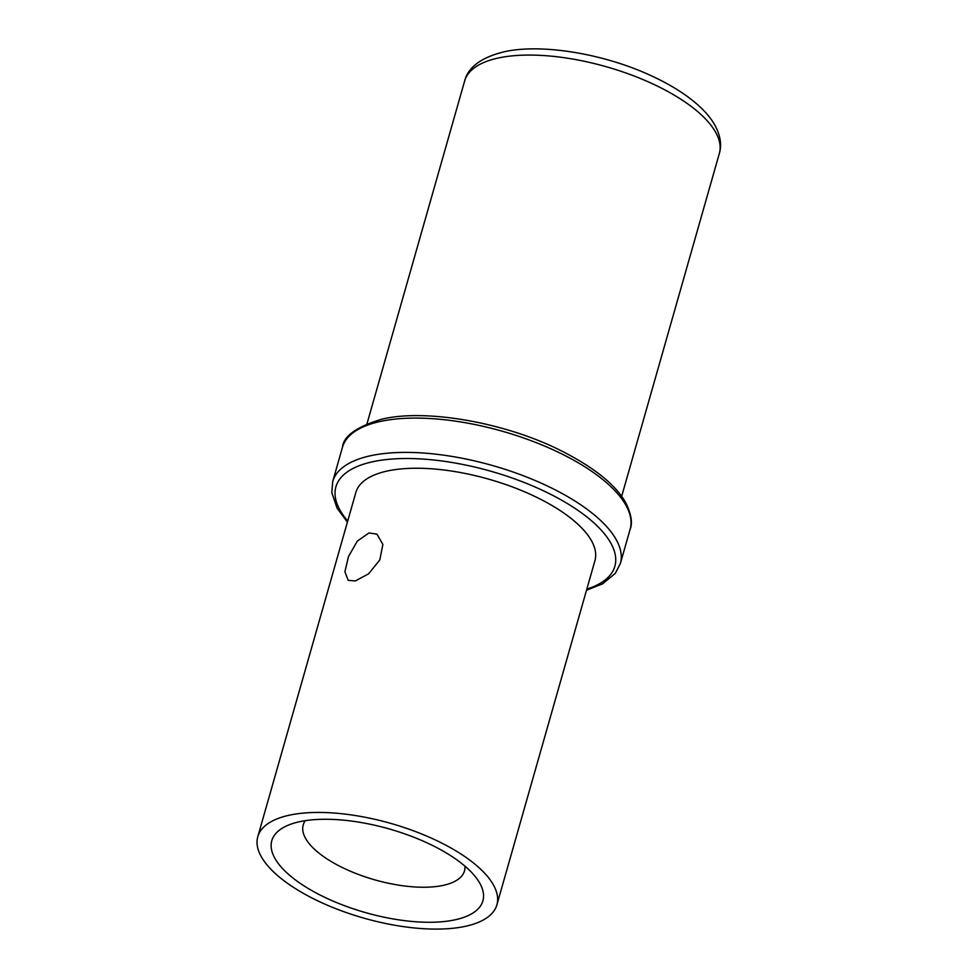 <?xml version="1.0" encoding="UTF-8"?>
<svg xmlns="http://www.w3.org/2000/svg" width="978" height="978" viewBox="0 0 978 978"><rect width="100%" height="100%" fill="white"/><g stroke="black" fill="none" stroke-linecap="round" stroke-linejoin="round"><path stroke-width="1.47" d="M355.833 492.521A124.316 49.242 15.9 0 1 386.542 471.188A124.316 49.242 -164.1 0 1 525.137 492.044A124.316 49.242 -164.1 0 1 594.942 560.626L496.897 904.821A124.316 49.242 -164.1 0 0 427.08 836.239A124.316 49.242 -164.1 0 0 288.498 815.383A124.316 49.242 15.9 0 0 257.789 836.716L355.833 492.521M496.897 904.821A124.316 49.242 -164.1 0 1 466.188 926.142A124.316 49.242 15.9 0 1 327.593 905.298A124.316 49.242 15.9 0 1 257.789 836.716M355.283 580.969L348.205 580.333L344.904 571.775L348.474 556.568L357.3 541.115L368.963 532.949L376.97 534.171L382.875 544.404L379.806 559.929L368.559 573.841L355.283 580.969M298.913 821.875A109.744 43.472 15.9 0 1 477.704 879.858A109.744 43.472 15.9 0 1 455.772 919.662A109.744 43.472 15.9 0 1 313.119 891.313A109.744 43.472 15.9 0 1 287.263 825.603A109.744 43.472 15.9 0 1 298.913 821.875M464.978 866.166A83.851 33.215 15.9 0 1 464.501 870.872A83.851 33.215 15.9 0 1 443.78 885.249A83.851 33.215 15.9 0 1 350.307 871.19A83.851 33.215 15.9 0 1 303.217 824.931A83.851 33.215 15.9 0 1 305.283 820.676M586.507 590.26L602.534 583.866L615.284 573.401L620.37 563.548L630.138 529.245A149.561 59.242 -164.1 0 0 546.152 446.726A149.561 59.242 -164.1 0 0 379.415 421.64A149.561 59.242 -164.1 0 0 342.459 447.288L332.691 481.592L331.811 492.631L337.08 508.169L347.398 522.142M620.37 563.548A149.561 59.242 -164.1 0 0 536.372 481.029A149.561 59.242 -164.1 0 0 369.647 455.944A149.561 59.242 -164.1 0 0 332.691 481.592M586.837 589.086A145.025 57.457 -164.1 0 0 565.467 502.411A145.025 57.457 -164.1 0 0 371.738 461.958A145.025 57.457 -164.1 0 0 347.728 520.981M464.66 80.93C468.132 67.299 480.956 57.678 503.132 52.042C539.648 43.215 602.68 53.264 650.431 75.379C664.893 81.981 677.461 89.206 688.133 97.054C700.566 106.272 709.429 115.551 714.722 124.878C720.407 135.282 721.947 144.817 719.343 153.473A132.409 52.445 -164.1 0 0 644.979 80.416A132.409 52.445 -164.1 0 0 497.374 58.215A132.409 52.445 -164.1 0 0 464.66 80.93L366.994 423.767M342.459 447.288C343.474 436.188 356.53 426.836 381.652 419.232C424.868 408.572 504.293 422.19 560.37 450.345C593.805 467.203 615.59 484.623 625.724 502.631C631.287 514.159 632.754 523.034 630.138 529.245M621.678 496.311L719.343 153.473"/></g></svg>
